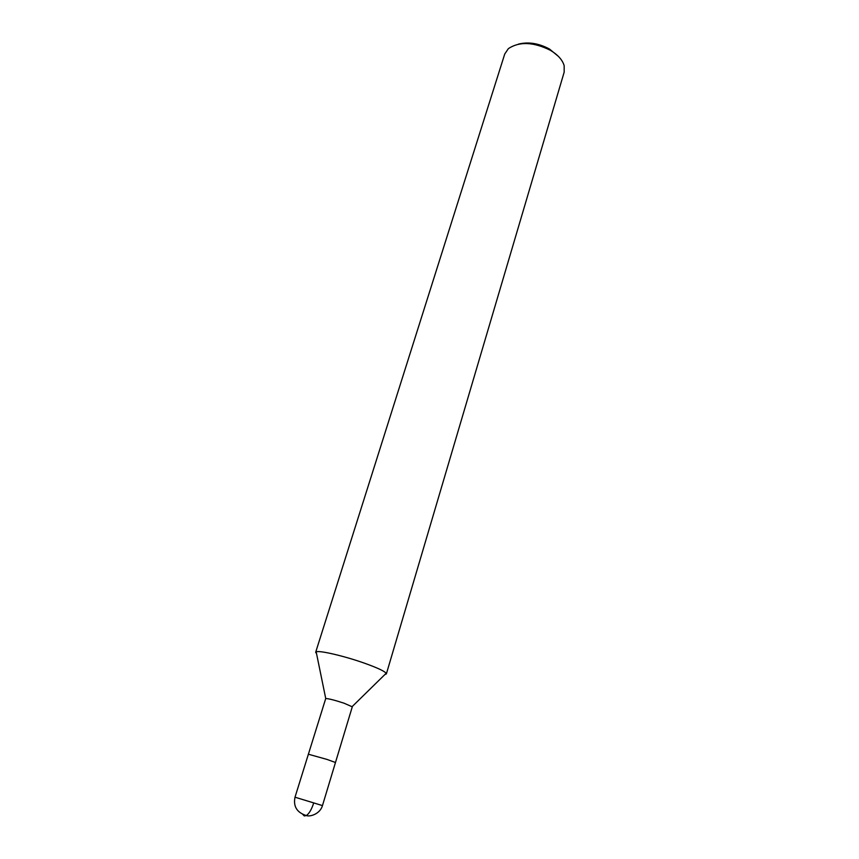 <?xml version="1.0" encoding="UTF-8"?>
<svg xmlns="http://www.w3.org/2000/svg" width="859" height="859" viewBox="0 0 859 859"><rect width="100%" height="100%" fill="white"/><g stroke="black" fill="none" stroke-linecap="round" stroke-linejoin="round"><path stroke-width="1.29" d="M384.843 674.573L386.367 673.918L386.185 673.263C384.37 671.104 377.369 667.83 365.193 663.438C345.039 656.19 319.183 650.145 316.176 651.852L315.661 652.292L316.552 653.688M313.728 802.907L322.458 805.602L335.472 762.502L326.968 759.41L335.472 762.502L352.287 706.817L344.072 703.21C334.806 700.182 328.696 698.625 325.733 698.517L295.002 797.206L313.728 802.907C311.634 809.371 309.176 813.591 306.362 815.567L304.279 815.953L304.526 815.137M558.339 56.318L549.481 49.038C538.754 43.294 528.403 41.651 518.439 44.12M386.367 673.918L564.17 72.167L564.159 65.649C562.462 59.894 557.856 54.772 550.329 50.262C533.375 41.908 519.405 41.35 508.399 48.598L504.748 53.988L315.661 652.292M326.968 759.41L308.306 754.202L326.968 759.41M302.873 814.515L304.279 815.953M316.176 651.852L325.733 698.517M386.185 673.263L352.169 706.592M322.458 805.602C320.16 813.87 310.088 817.059 306.362 815.567C296.935 812.582 293.144 806.461 295.002 797.206"/></g></svg>
